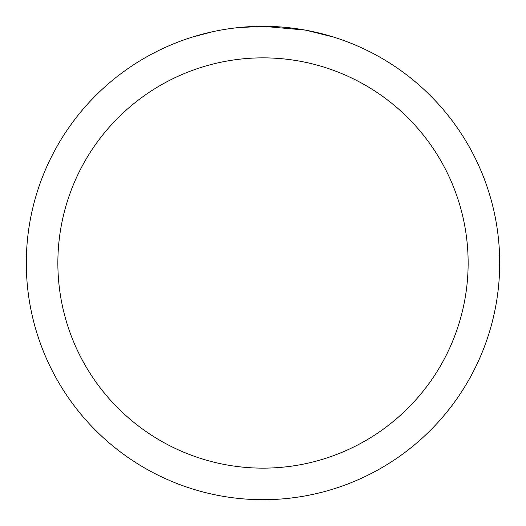 <?xml version="1.0" encoding="UTF-8"?>
<svg xmlns="http://www.w3.org/2000/svg" width="526" height="526" viewBox="0 0 526 526"><rect width="100%" height="100%" fill="white"/><g stroke="black" fill="none" stroke-linecap="round" stroke-linejoin="round"><path stroke-width="0.79" d="M267.721 26.346L271.015 26.438M292.147 28.102L293.146 28.226M305.047 30.067L263 26.3A236.7 236.7 0 0 1 499.7 263A236.7 236.7 0 0 1 263 499.7A236.7 236.7 0 0 1 26.3 263A236.7 236.7 0 0 1 263 26.3L237.417 27.687M306.165 30.271L333.32 36.991M309.045 30.824L306.211 30.278M263 57.86A205.14 205.14 0 0 1 468.14 263A205.14 205.14 0 0 1 263 468.14A205.14 205.14 0 0 1 57.86 263A205.14 205.14 0 0 1 263 57.86M236.305 27.812L233.419 28.154M192.687 36.991L213.313 31.573M227.613 28.963L231.966 28.345M226.811 29.081L233.419 28.161M245.649 26.938L246.957 26.846"/></g></svg>
